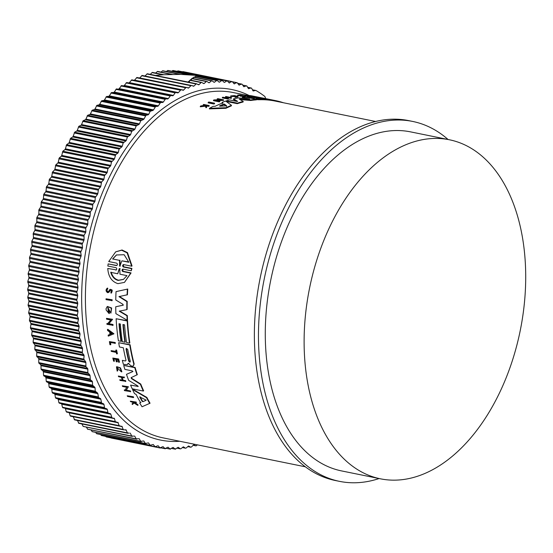 <?xml version="1.0" encoding="UTF-8"?>
<svg xmlns="http://www.w3.org/2000/svg" width="553" height="553" viewBox="0 0 553 553"><rect width="100%" height="100%" fill="white"/><g stroke="black" fill="none" stroke-linecap="round" stroke-linejoin="round"><path stroke-width="0.83" d="M116.268 270.002L115.784 270.099C116.994 269.525 117.098 268.73 116.095 267.7L107.849 266.028L108.139 263.905L116.393 265.585C117.616 265.011 117.734 264.21 116.752 263.18L108.727 261.548L115.701 251.829L121.667 250.233L127.107 252.88L131.676 266.214L123.651 264.583C122.427 265.164 122.31 265.965 123.298 266.988L131.552 268.668L131.255 270.79L123.008 269.111C121.791 269.684 121.688 270.479 122.69 271.502L130.708 273.134L124.473 282.389L117.92 283.641C111.727 281.671 108.34 276.611 107.766 268.468L116.144 269.871L107.766 268.468M115.701 251.829L122.054 249.991L127.487 252.638L132.043 265.979L131.676 266.214M123.36 264.597L123.665 266.76L131.918 268.44L131.255 270.79M122.711 269.124L123.056 271.274L131.075 272.906L124.473 282.389M133.321 397.586L127.556 396.411A176.725 109.764 -78.5 0 1 127.211 395.789L133.342 396.736A176.193 109.439 101.5 0 0 133.681 397.358L133.321 397.586A176.725 109.764 -78.5 0 1 132.983 396.964L133.342 396.736M106.045 298.8L112.155 299.761A176.193 109.439 101.5 0 0 112.141 300.604L106.031 299.643A176.725 109.764 -78.5 0 1 106.045 298.8L111.81 299.975A176.725 109.764 101.5 0 0 111.803 300.818M110.455 342.563A176.193 109.439 101.5 0 0 110.814 344.602L110.482 344.809A176.725 109.764 -78.5 0 1 110.075 342.487L115.349 343.282A176.193 109.439 101.5 0 1 115.218 342.507L114.886 342.715A176.725 109.764 101.5 0 0 115.017 343.489M110.482 344.809L109.936 344.699A176.725 109.764 -78.5 0 1 109.404 341.595L115.218 342.507M111.105 350.65L116.123 351.667A176.725 109.764 -78.5 0 1 115.805 350.125L116.6 350.008A176.193 109.439 101.5 0 0 117.395 353.726L116.6 353.844A176.725 109.764 -78.5 0 1 116.282 352.413L111.264 351.39A176.725 109.764 -78.5 0 1 111.105 350.65L116.068 351.376M117.105 367.379L117.844 370.628L117.181 371.132L116.925 367.469L120.969 371.492L121.881 371.734L120.499 367.904L116.801 366.68L120.16 368.111L121.542 371.948M130.308 401.167L136.162 402.052A176.193 109.439 101.5 0 0 136.439 402.508L133.95 402.308A176.725 109.764 101.5 0 0 134.255 402.791L137.358 404.796A176.725 109.764 101.5 0 0 137.725 405.363L133.957 402.943L132.409 404.506A176.725 109.764 -78.5 0 1 132.036 403.925L133.397 402.584L130.584 401.623A176.725 109.764 -78.5 0 1 130.308 401.167L135.789 402.28A176.725 109.764 101.5 0 0 136.073 402.736M134.538 402.425A176.193 109.439 101.5 0 0 134.621 402.563L137.732 404.561A176.193 109.439 101.5 0 0 138.105 405.128L137.725 405.363M134.324 402.715L132.409 404.506M109.37 291.77L110.282 290.284L108.858 292.295L107.607 292.689C105.678 291.231 105.568 289.758 107.275 288.279L107.434 289.108L107.78 288.894C106.722 289.82 106.784 290.733 107.987 291.638M107.628 288.058L106.895 288.438L107.628 288.058L107.78 288.894M109.84 289.682C112.349 289.24 112.86 290.318 111.388 292.931M113.877 358.904A176.193 109.439 101.5 0 0 114.457 361.102L113.642 361.213A176.725 109.764 -78.5 0 1 112.812 358.061L118.301 359.174A176.725 109.764 101.5 0 0 119.123 362.333L118.66 362.236A176.725 109.764 101.5 0 1 118.003 359.74L116.372 359.409A176.725 109.764 -78.5 0 0 117.029 361.904L116.351 361.766A176.725 109.764 101.5 0 1 115.695 359.27L113.469 358.821A176.725 109.764 101.5 0 0 114.125 361.316M112.812 358.061L118.639 358.966A176.193 109.439 101.5 0 0 119.462 362.118L119.123 362.333M116.78 359.491A176.193 109.439 101.5 0 0 117.36 361.69L117.029 361.904M124.155 376.925A176.193 109.439 101.5 0 0 124.411 377.609L124.066 377.823A176.725 109.764 -78.5 0 1 123.817 377.139L118.328 376.019L123.817 377.139M122.082 377.416A176.193 109.439 101.5 0 0 123.146 380.167L125.586 380.658A176.193 109.439 101.5 0 0 125.856 381.335L120.022 380.436A176.725 109.764 -78.5 0 1 119.752 379.759L122.469 380.312A176.725 109.764 -78.5 0 1 121.301 377.257L118.584 376.704A176.725 109.764 -78.5 0 1 118.328 376.019M119.752 379.759L122.351 380.001M107.462 329.505L107.8 329.291L113.953 333.791L108.291 336.12A176.725 109.764 -78.5 0 1 108.16 335.153L109.978 334.434A176.725 109.764 -78.5 0 1 109.674 332.014L107.572 330.48A176.725 109.764 -78.5 0 1 107.462 329.505L113.621 333.998M108.16 335.153L110.31 334.219M106.501 318.348L112.605 319.309L108.934 323.678L112.985 324.5A176.193 109.439 101.5 0 0 113.054 325.295L106.95 324.334A176.725 109.764 -78.5 0 1 106.888 323.54L107.635 323.692L110.731 320.007L106.556 319.157A176.725 109.764 -78.5 0 1 106.501 318.348L112.273 319.516L108.595 323.885L112.653 324.715A176.725 109.764 101.5 0 0 112.722 325.503M106.888 323.54L107.835 323.457M124.238 389.996L124.992 390.148L126.761 387.3L122.579 386.45A176.725 109.764 -78.5 0 1 122.289 385.794L128.407 386.747L126.305 390.121L130.363 390.95A176.193 109.439 101.5 0 0 130.674 391.586L124.549 390.639A176.725 109.764 -78.5 0 1 124.238 389.996L125.151 389.886M107.33 306.424L111.651 308L110.89 313.143L107.828 307.482L108.471 312.231A176.725 109.764 101.5 0 1 108.416 310.565L108.996 310.682A176.725 109.764 -78.5 0 0 109.093 313.586L106.121 309.998A176.725 109.764 101.5 0 1 106.086 308.602L107.33 306.424L111.305 308.215L110.89 313.143M108.001 307.392L108.222 311.553M108.416 310.565L109.335 310.468A176.193 109.439 101.5 0 0 109.432 313.371L109.093 313.586M132.533 389.519L132.886 389.298L146.87 397.455A176.193 109.439 101.5 0 0 150.057 403.22L142.052 406.759A176.725 109.764 -78.5 0 1 139.695 403.019L140.621 402.625A176.725 109.764 -78.5 0 1 136.135 394.489L134.462 393.529A176.725 109.764 -78.5 0 1 132.533 389.519L146.51 397.683A176.725 109.764 101.5 0 0 149.69 403.448M139.695 403.019L140.987 402.397M119.386 323.788A176.193 109.439 101.5 0 0 121.363 341.215L118.411 340.89A176.725 109.764 -78.5 0 1 116.116 318.735L127.204 320.989A176.725 109.764 101.5 0 0 129.499 343.143L126.568 342.549A176.725 109.764 -78.5 0 1 124.563 324.846L122.939 324.514A176.725 109.764 101.5 0 0 124.937 342.217L122.331 341.692A176.725 109.764 -78.5 0 1 120.333 323.982L119.026 323.719A176.725 109.764 101.5 0 0 121.031 341.422M116.116 318.735L127.543 320.775A176.193 109.439 101.5 0 0 129.831 342.936L129.499 343.143M123.291 324.583A176.193 109.439 101.5 0 0 125.268 342.01L124.937 342.217M128.828 363.356L128.158 363.397L127.238 364.717L123.388 364.316A176.725 109.764 101.5 0 1 122.337 360.342L125.441 360.971L126.008 360.259A176.725 109.764 -78.5 0 1 123.319 347.768L119.434 346.98A176.725 109.764 -78.5 0 1 118.695 342.694L129.775 344.948A176.725 109.764 101.5 0 0 133.833 364.192L133.377 365.996L132.319 366.134L131.054 365.879L128.496 363.57L127.819 363.604L128.496 363.57M118.695 342.694L130.114 344.74A176.193 109.439 101.5 0 0 134.165 363.978L133.377 365.996M123.056 305.304L122.96 304.337L115.764 299.961A176.725 109.764 -78.5 0 1 116.04 291.625L127.743 289.032A176.193 109.439 101.5 0 0 127.425 294.742L118.964 296.629L126.865 301.585A176.725 109.764 101.5 0 0 126.824 309.632L119.22 311.18L126.969 315.763A176.725 109.764 101.5 0 0 127.162 320.235L115.888 313.641A176.725 109.764 -78.5 0 1 115.736 306.763L123.139 305.228M119.31 296.408L127.204 301.364A176.193 109.439 101.5 0 0 127.162 309.417L126.824 309.632M119.559 310.973L127.301 315.556A176.193 109.439 101.5 0 0 127.501 320.021L127.162 320.235M115.736 306.763L123.298 305.132M137.815 385.939L137.946 386.616L137.815 385.939L128.669 380.36A176.725 109.764 -78.5 0 1 126.478 374.333L132.969 371.45M126.478 374.333L132.63 371.664L132.222 370.876L124.867 369.376A176.725 109.764 -78.5 0 1 123.699 365.422L135.119 367.462A176.193 109.439 101.5 0 0 137.331 374.671L131.116 377.658L131.455 378.591L140.4 384.273A176.725 109.764 101.5 0 0 143.289 391.054L132.208 388.8A176.725 109.764 -78.5 0 1 130.591 385.123L138.188 386.464M131.455 377.443L131.794 378.376L140.745 384.052A176.193 109.439 101.5 0 0 143.642 390.833L143.289 391.054M130.591 385.123L138.174 386.374M214.612 103.204L214.502 103.77A176.193 109.439 101.5 0 0 213.921 104.026L208.149 102.851L208.26 102.284A176.725 109.764 -78.5 0 1 208.847 102.028L214.612 103.204A176.725 109.764 -78.5 0 0 214.032 103.459L213.921 104.026M250.053 96.077L249.597 95.531A176.725 109.764 -78.5 0 1 251.726 95.828L257.207 96.948L257.11 97.466A176.193 109.439 101.5 0 0 256.578 97.39L251.968 96.45M251.995 96.326L251.892 96.851A176.193 109.439 101.5 0 0 249.237 96.692L248.774 96.595L248.878 96.077A176.725 109.764 -78.5 0 1 249.908 96.125L244.882 95.102A176.725 109.764 -78.5 0 1 245.414 95.137L250.433 96.153A176.725 109.764 -78.5 0 1 251.532 96.236L251.995 96.326A176.725 109.764 101.5 0 0 249.341 96.167L248.878 96.077M248.802 96.443L244.779 95.628L244.882 95.102M236.615 96.602L231.424 96.422M231.465 95.973L231.361 96.512L230.615 96.464L230.719 95.932L237.23 96.374L234.99 96.678L235.053 97.349L234.99 96.678M230.615 96.464L230.719 95.932L234.424 95.6L237.97 96.436L237.866 96.969L235.053 97.349M204.41 105.512L203.145 105.25L203.262 104.676A176.725 109.764 -78.5 0 1 203.704 104.448L209.193 105.561A176.725 109.764 101.5 0 0 208.744 105.789L206.628 105.36A176.725 109.764 101.5 0 0 206.151 105.602L206.711 106.86A176.725 109.764 101.5 0 0 206.138 107.171L205.46 105.637L200.393 106.197A176.725 109.764 -78.5 0 1 200.974 105.879L205.357 105.416L205.204 105.07L205.128 105.436M209.193 105.561L209.075 106.141A176.193 109.439 101.5 0 0 208.633 106.37L206.511 105.941A176.193 109.439 101.5 0 0 206.338 106.024M206.711 106.86L206.594 107.441A176.193 109.439 101.5 0 0 206.02 107.759L205.35 106.217L200.276 106.784L200.393 106.197M240.368 95.724L239.919 95.634A176.193 109.439 101.5 0 0 238.06 95.697L237.576 95.593L237.679 95.068A176.725 109.764 -78.5 0 1 240.03 94.998L245.518 96.111A176.725 109.764 101.5 0 0 243.161 96.181L242.698 96.091A176.725 109.764 101.5 0 1 244.564 96.028L242.926 95.697A176.725 109.764 -78.5 0 0 241.067 95.759L240.389 95.621A176.725 109.764 101.5 0 1 242.255 95.558L240.023 95.102L239.919 95.634M245.518 96.111L245.414 96.637A176.193 109.439 101.5 0 0 243.057 96.713L242.594 96.616L242.698 96.091M242.67 96.222A176.193 109.439 101.5 0 0 240.963 96.284L240.285 96.146L240.389 95.621M228.458 97.798L228.562 97.259L231.002 97.757A176.725 109.764 -78.5 0 1 231.562 97.639L231.458 98.178A176.193 109.439 101.5 0 0 230.898 98.296L228.458 97.798A176.193 109.439 101.5 0 0 227.2 98.075M228.562 97.259A176.725 109.764 101.5 0 0 226.032 97.833L228.472 98.33L228.368 98.876A176.193 109.439 101.5 0 0 227.801 99.015L222.32 97.902L222.424 97.356A176.725 109.764 -78.5 0 1 222.99 97.217L225.707 97.77A176.725 109.764 -78.5 0 1 228.237 97.19L225.52 96.637A176.725 109.764 -78.5 0 1 226.08 96.519L231.562 97.639M226.91 97.48L225.41 97.176L225.52 96.637M219.202 99.803L217.17 99.388L217.274 98.835A176.725 109.764 -78.5 0 1 217.847 98.655L223.619 99.83L215.85 100.259L219.907 101.088A176.725 109.764 101.5 0 0 219.334 101.296L213.569 100.121A176.725 109.764 -78.5 0 1 214.142 99.913L221.456 99.685L217.274 98.835M223.619 99.83L223.509 100.376L217.896 100.674M219.907 101.088L219.797 101.641A176.193 109.439 101.5 0 0 219.223 101.856L213.458 100.681L213.569 100.121M222.7 103.446L222.009 102.934L222.119 102.374L222.811 102.886A176.725 109.764 -78.5 0 0 215.165 106.28L213.195 106.328A176.725 109.764 -78.5 0 0 209.483 108.298L209.366 108.886L225.935 108.291L226.053 107.711L209.483 108.298M222.119 102.374A176.725 109.764 -78.5 0 1 225.693 101.088L231.472 105.312L231.361 105.872A176.193 109.439 101.5 0 0 225.935 108.291M258.686 97.84L258.769 97.418A176.725 109.764 -78.5 0 1 261.714 97.84L272.795 100.093L272.691 100.618A176.193 109.439 101.5 0 0 258.984 99.734L256.841 99.637M253.15 98.634L252.286 98.489L252.389 97.964L255.133 98.849L259.087 99.201A176.725 109.764 101.5 0 1 272.795 100.093M245.65 98.586L242.221 97.895L242.325 97.363A176.725 109.764 -78.5 0 1 245.373 97.086L256.461 99.34A176.725 109.764 101.5 0 0 250.862 99.948L240.092 99.028L239.988 99.554M256.461 99.34L256.357 99.865A176.193 109.439 101.5 0 0 250.751 100.48L239.981 99.568M239.29 99.125L243.216 101.455L243.113 102.001A176.193 109.439 101.5 0 0 237.299 103.681L226.218 101.427L226.322 100.874A176.725 109.764 -78.5 0 1 229.509 99.906L236.864 101.399L233.407 99.416L233.511 98.869A176.725 109.764 -78.5 0 1 238.419 97.902L249.265 98.959L242.325 97.363M375.584 121.494L275.111 101.061A176.193 109.439 101.5 0 0 273.915 100.833L272.698 100.584M248.746 97.77L252.389 97.964M107.641 291.86L108.512 291.445L107.641 291.86C106.439 290.947 106.37 290.035 107.434 289.108L107.199 289.212M379.102 478.545A183.644 114.063 -78.5 0 1 340.724 481.594A183.644 114.063 -78.5 0 1 339.473 481.352A183.644 114.063 -78.5 0 1 264.099 279.666A183.644 114.063 -78.5 0 1 411.432 121.197A183.644 114.063 -78.5 0 1 412.676 121.439A183.644 114.063 -78.5 0 1 448.061 139.494M412.676 121.439L408.591 120.602A183.644 114.063 101.5 0 0 407.34 120.36A183.644 114.063 101.5 0 0 260.007 278.83A183.644 114.063 101.5 0 0 335.388 480.522L339.473 481.352M257.774 98.565L256.15 98.234A176.725 109.764 -78.5 0 1 264.721 98.676L266.346 99.001A176.725 109.764 101.5 0 0 257.774 98.565M219.762 106.176L219.534 105.941A176.725 109.764 -78.5 0 1 223.654 104.116L224.428 104.109L226.661 105.851L219.762 106.176M130.301 361.365L129.713 362.111L128.669 361.033A176.725 109.764 -78.5 0 1 126.07 349.081L126.298 348.369L127.702 349.413A176.725 109.764 101.5 0 0 130.301 361.365M130.121 362.056L129.713 362.111M142.798 401.699L142.121 401.305A176.725 109.764 -78.5 0 1 139.709 396.923L145.522 399.812L145.847 400.393L142.798 401.699L146.206 400.165M140.096 396.75A176.193 109.439 101.5 0 0 142.487 401.077L143.165 401.471M120.243 265.917L119.849 266.29L119.579 265.786L119.566 260.373L112.605 258.956L116.434 254.974L124.148 254.726L128.828 262.253L121.867 260.836L119.849 266.29M126.962 275.636L123.457 279.417L118.19 280.433C114.582 279.486 112.1 276.79 110.745 272.339L117.734 273.763L119.165 268.779L119.821 268.91L119.973 274.219L126.962 275.636M111.105 272.111C112.446 276.555 114.927 279.251 118.549 280.212L123.561 279.348M253.101 90.899L255.666 90.464A1.065 0.664 -78.5 0 1 255.845 90.464A1.065 0.664 -78.5 0 1 255.852 90.464A1.065 0.664 -78.5 0 1 255.977 90.512A186.7 115.964 101.5 0 1 264.776 96.422A1.065 0.664 -78.5 0 1 264.991 96.734L265.71 98.607M381.605 479.043A172.999 107.455 -78.5 0 1 380.429 478.815A172.999 107.455 -78.5 0 1 309.424 288.818A172.999 107.455 -78.5 0 1 448.213 139.543A172.999 107.455 -78.5 0 1 449.389 139.764A172.999 107.455 -78.5 0 1 520.401 329.761A172.999 107.455 -78.5 0 1 381.605 479.043M380.429 478.815L341.595 470.921A172.999 107.455 -78.5 0 1 270.59 280.924A172.999 107.455 -78.5 0 1 409.379 131.642A172.999 107.455 -78.5 0 1 410.554 131.87L449.389 139.764M248.47 88.591L251.09 88.024A1.065 0.664 -78.5 0 1 251.297 88.017A1.065 0.664 -78.5 0 1 251.304 88.017A1.065 0.664 -78.5 0 1 251.65 88.3L252.921 90.685A1.065 0.664 -78.5 0 0 253.267 90.969A1.065 0.664 -78.5 0 0 253.454 90.969M243.735 86.627L246.41 85.922A1.065 0.664 -78.5 0 1 246.645 85.902A1.065 0.664 -78.5 0 1 246.652 85.902A1.065 0.664 -78.5 0 1 246.977 86.157L248.332 88.432A1.065 0.664 -78.5 0 0 248.656 88.687A1.065 0.664 -78.5 0 0 248.871 88.674M238.91 84.996L241.633 84.16A1.065 0.664 -78.5 0 1 241.896 84.125A1.065 0.664 -78.5 0 1 241.903 84.132A1.065 0.664 -78.5 0 1 242.214 84.353L243.638 86.51A1.065 0.664 -78.5 0 0 243.949 86.738A1.065 0.664 -78.5 0 0 244.191 86.717M234.569 83.828A1.065 0.664 -78.5 0 1 234.265 83.869A1.065 0.664 -78.5 0 1 233.995 83.697L236.767 82.743A1.065 0.664 -78.5 0 1 237.057 82.694A1.065 0.664 -78.5 0 1 237.064 82.694A1.065 0.664 -78.5 0 1 237.355 82.895L238.855 84.934A1.065 0.664 -78.5 0 0 239.145 85.134A1.065 0.664 -78.5 0 0 239.421 85.1M229.025 82.77L231.825 81.671A1.065 0.664 -78.5 0 1 232.149 81.609A1.065 0.664 -78.5 0 1 232.156 81.609L183.098 71.634A1.065 0.664 101.5 0 0 183.098 71.634A1.065 0.664 101.5 0 0 183.091 71.634A1.065 0.664 101.5 0 0 182.766 71.696L182.58 71.8M232.156 81.609A1.065 0.664 -78.5 0 1 232.426 81.782L233.995 83.697M223.965 82.169L224.649 82.307L226.813 80.945A1.065 0.664 -78.5 0 1 227.165 80.869A1.065 0.664 -78.5 0 1 227.172 80.869L178.121 70.895A1.065 0.664 101.5 0 0 178.121 70.895A1.065 0.664 101.5 0 0 178.114 70.888A1.065 0.664 101.5 0 0 177.762 70.971L177.181 71.33M227.172 80.869A1.065 0.664 -78.5 0 1 227.421 81.015L229.06 82.805A1.065 0.664 -78.5 0 0 229.308 82.957A1.065 0.664 -78.5 0 0 229.64 82.895M218.836 81.913L219.603 82.072L221.746 80.572A1.065 0.664 -78.5 0 1 222.126 80.475A1.065 0.664 -78.5 0 1 222.133 80.475L173.082 70.501A1.065 0.664 101.5 0 0 173.082 70.501A1.065 0.664 101.5 0 0 173.075 70.501A1.065 0.664 101.5 0 0 172.688 70.597L171.789 71.226M222.133 80.475A1.065 0.664 -78.5 0 1 222.361 80.6L224.062 82.266A1.065 0.664 -78.5 0 0 224.29 82.39A1.065 0.664 -78.5 0 0 224.649 82.307M189.174 74.766L167.994 70.459A1.065 0.664 101.5 0 0 167.994 70.459A1.065 0.664 101.5 0 0 167.988 70.452A1.065 0.664 101.5 0 0 167.573 70.577L166.398 71.482M213.638 82.003L214.516 82.183L216.631 80.551A1.065 0.664 -78.5 0 1 217.039 80.434A1.065 0.664 -78.5 0 1 217.046 80.434A1.065 0.664 -78.5 0 1 217.253 80.538L219.009 82.065A1.065 0.664 -78.5 0 0 219.216 82.169A1.065 0.664 -78.5 0 0 219.603 82.072M180.741 74.399L162.865 70.763A1.065 0.664 101.5 0 0 162.865 70.763A1.065 0.664 101.5 0 0 162.858 70.756A1.065 0.664 101.5 0 0 162.423 70.902L161.013 72.09M208.37 82.432L209.387 82.639L211.474 80.876A1.065 0.664 -78.5 0 1 211.917 80.738A1.065 0.664 -78.5 0 1 211.923 80.738A1.065 0.664 -78.5 0 1 212.096 80.821L213.921 82.217A1.065 0.664 -78.5 0 0 214.094 82.3A1.065 0.664 -78.5 0 0 214.516 82.183M172.301 74.385L157.709 71.413A1.065 0.664 101.5 0 0 157.709 71.413A1.065 0.664 101.5 0 0 157.702 71.413A1.065 0.664 101.5 0 0 157.239 71.579L155.642 73.051M203.006 83.192L204.244 83.441L206.29 81.561A1.065 0.664 -78.5 0 1 206.76 81.388A1.065 0.664 -78.5 0 1 206.767 81.395A1.065 0.664 -78.5 0 1 206.919 81.457L208.792 82.715A1.065 0.664 -78.5 0 0 208.944 82.784A1.065 0.664 -78.5 0 0 209.387 82.639M163.875 74.724L152.531 72.415A1.065 0.664 101.5 0 0 152.531 72.415A1.065 0.664 101.5 0 0 152.524 72.415A1.065 0.664 101.5 0 0 152.034 72.609L150.278 74.358M197.518 84.277L199.073 84.595L201.085 82.584A1.065 0.664 -78.5 0 1 201.582 82.39A1.065 0.664 -78.5 0 1 201.589 82.39A1.065 0.664 -78.5 0 1 201.714 82.445L203.642 83.558A1.065 0.664 -78.5 0 0 203.767 83.607A1.065 0.664 -78.5 0 0 204.244 83.441M155.469 75.415L147.34 73.763L144.851 76.107M191.787 85.653L193.909 86.088L196.398 83.738L198.472 84.747A1.065 0.664 -78.5 0 0 198.575 84.789A1.065 0.664 -78.5 0 0 199.073 84.595M191.29 85.452L142.162 75.45L139.688 77.945L188.739 87.92L191.207 85.425L193.909 86.088L193.301 86.282M186.043 87.457L136.978 77.475L134.531 80.116L183.589 90.091L186.029 87.457L188.739 87.92L188.138 88.155M180.879 89.821L131.821 79.839L129.409 82.618L178.46 92.593L180.879 89.821L183.589 90.091L182.988 90.367M191.324 447.038L193.723 444.826M186.119 448.061L188.504 446.008M180.935 448.739L183.299 446.838M175.778 449.071L175.156 449.084L178.114 447.329M170.663 449.05L170.048 449.022L172.971 447.467M165.596 448.677L164.988 448.607L167.863 447.259M160.584 447.951L159.983 447.84L162.817 446.706M155.642 446.879L155.054 446.727L157.826 445.801M150.782 445.462L150.195 445.269L152.905 444.557M115.715 422.098L115.252 421.586L118.314 422.81L69.256 412.828L70.107 415.683L70.59 416.16L119.524 426.114M145.999 443.7L145.432 443.465L148.052 442.96M119.642 426.135L119.165 425.665L122.282 426.66L119.704 426.135M141.319 441.598L140.759 441.322L143.262 441.024M123.72 429.868L123.222 429.432L123.72 429.868L125.994 429.819L126.395 430.213L124.598 429.847M136.743 439.158L136.197 438.84L138.547 438.75M127.93 433.289L127.418 432.888L129.264 433.165M132.278 436.386L131.745 436.027L133.888 436.123M237.624 101.358L233.511 98.869M236.864 101.399L237.672 101.31M237.299 103.681L237.41 103.135L226.322 100.874M243.216 101.455A176.725 109.764 101.5 0 0 237.41 103.135M239.331 99.181L240.092 99.028M250.751 100.48L250.862 99.948M249.659 98.973L249.265 98.959M258.769 97.418L262.654 98.206A176.725 109.764 -78.5 0 0 253.723 97.701L249.189 96.92A176.725 109.764 101.5 0 0 246.216 97.031L248.788 97.556M266.85 98.849A176.725 109.764 -78.5 0 1 268.053 99.084L270.659 99.616A176.725 109.764 101.5 0 0 269.456 99.381L266.843 98.883M271.468 99.782A176.725 109.764 101.5 0 0 270.659 99.616M271.088 99.713A176.725 109.764 -78.5 0 1 272.283 99.948L275.214 100.542A176.725 109.764 101.5 0 0 274.012 100.307L271.081 99.747M273.915 100.833L274.012 100.307M283.454 102.761A176.725 109.764 101.5 0 0 275.214 100.542M262.931 98.054A176.725 109.764 -78.5 0 1 264.127 98.289L266.746 98.821A176.725 109.764 101.5 0 0 265.551 98.586L262.924 98.088M267.396 98.952A176.725 109.764 101.5 0 0 266.746 98.821M231.472 105.312A176.725 109.764 101.5 0 0 226.053 107.711M219.223 101.856L219.334 101.296M255.085 96.512L261.645 97.826M230.898 98.296L231.002 97.757M227.801 99.015L227.912 98.475L222.424 97.356M228.472 98.33A176.725 109.764 101.5 0 0 227.912 98.475M240.963 96.284L241.067 95.759M242.85 96.084L242.926 95.697M243.057 96.713L243.161 96.181M238.06 95.697L238.163 95.164L237.679 95.068M240.023 95.102A176.725 109.764 101.5 0 0 238.163 95.164M205.35 106.217L205.46 105.637M206.02 107.759L206.138 107.171M206.511 105.941L206.628 105.36M208.633 106.37L208.744 105.789M205.204 105.07L203.262 104.676M237.97 96.436L235.156 96.816M249.237 96.692L249.341 96.167M249.597 95.531L249.507 95.966M250.136 95.641A176.725 109.764 -78.5 0 1 251.739 95.863L251.656 96.263M256.578 97.39L256.682 96.865L251.739 95.863M257.207 96.948A176.725 109.764 101.5 0 0 256.682 96.865M214.032 103.459L208.26 102.284M140.745 384.052L140.4 384.273M135.119 367.462L134.78 367.676A176.725 109.764 101.5 0 0 136.992 374.886M123.699 365.422L134.78 367.676M116.04 291.625L127.743 289.032M127.39 289.254A176.725 109.764 101.5 0 0 127.079 294.956M128.158 363.397L127.238 364.717M126.008 360.259L125.441 360.971L122.337 360.342M146.87 397.455L146.51 397.683M130.363 390.95L130.01 391.171A176.725 109.764 101.5 0 0 130.321 391.814M126.305 390.121L130.01 391.171M128.407 386.747L125.953 390.349M122.289 385.794L128.054 386.969M123.146 380.167L122.801 380.381A176.725 109.764 101.5 0 1 121.625 377.326L124.066 377.823M125.586 380.658L125.241 380.879A176.725 109.764 101.5 0 0 125.51 381.549M122.801 380.381L125.241 380.879M109.024 291.991L108.512 292.516M110.973 292.233L110.835 292.295C111.623 290.809 111.326 290.207 109.929 290.498L110.185 290.242M108.512 291.445L109.494 289.903C111.996 289.454 112.515 290.539 111.042 293.152L111.098 292.136M109.494 289.903L110.268 289.247M111.678 292.8L111.042 293.152M137.732 404.561L137.358 404.796M134.621 402.563L134.255 402.791M136.162 402.052L135.789 402.28M117.844 370.628L117.499 370.842M117.181 371.132L116.462 366.888M116.6 350.008L116.268 350.222A176.725 109.764 101.5 0 0 117.063 353.934M115.805 350.125L116.268 350.222M109.404 341.595L114.886 342.715M112.155 299.761L111.81 299.975M127.211 395.789L132.983 396.964M131.075 272.906L130.708 273.134M122.524 269.207L123.008 269.111M131.918 268.44L131.552 268.668M123.167 264.68L123.651 264.583M116.877 265.488L108.139 263.905M178.46 92.593L177.866 92.904L126.692 82.535L124.314 85.445L173.366 95.42L175.128 92.863L175.75 92.517L177.866 92.904M173.366 95.42L172.778 95.773L121.577 85.556L119.261 88.598L168.319 98.572L170.635 95.531L172.778 95.773M168.319 98.572L167.732 98.966L116.51 88.895L114.264 92.068L163.322 102.042L165.568 98.869L167.732 98.966M163.322 102.042L162.741 102.471L113.69 92.489L111.499 92.551L109.328 95.849L158.386 105.823L160.557 102.526L162.741 102.471M158.386 105.823L157.812 106.287L108.761 96.305L106.563 96.512L104.469 99.927L153.527 109.909L155.614 106.487L157.812 106.287M153.527 109.909L152.96 110.4L103.909 100.425L101.697 100.777L99.685 104.303L148.743 114.284L150.167 111.291L152.96 110.4M148.743 114.284L148.19 114.81L99.139 104.835L96.92 105.34L94.998 108.969L144.05 118.943L145.971 115.314L148.19 114.81M144.05 118.943L143.51 119.51L94.459 109.529L92.233 110.178L90.409 113.911L139.46 123.886L140.732 120.761L143.51 119.51M139.46 123.886L138.934 124.48L89.876 114.506L87.657 115.301L85.922 119.116L134.98 129.098L136.169 125.911L138.934 124.48M134.98 129.098L134.462 129.72L85.404 119.745L83.192 120.685L81.554 124.584L130.612 134.559L131.718 131.324L134.462 129.72M130.612 134.559L130.107 135.215L81.056 125.241L78.851 126.319L77.309 130.301L126.367 140.275L127.39 136.999L130.107 135.215M126.367 140.275L125.884 140.96L76.826 130.985L74.641 132.208L73.203 136.252L122.261 146.227L123.195 142.909L125.884 140.96M122.261 146.227L121.791 146.939L72.733 136.964L70.57 138.326L69.236 142.432L118.294 152.407L119.137 149.054L121.791 146.939M118.294 152.407L117.837 153.14L68.779 143.165L66.637 144.665L65.413 148.826L114.471 158.801L115.695 154.64L117.837 153.14M114.471 158.801L114.036 159.561L64.978 149.58L62.862 151.211L61.749 155.414L110.807 165.395L111.471 161.994L114.036 159.561M110.807 165.395L110.386 166.177L61.335 156.195L59.247 157.958L58.252 162.202L107.303 172.177L107.876 168.762L110.386 166.177M107.303 172.177L106.909 172.978L57.851 163.004L55.798 164.891L54.913 169.156L103.971 179.137L104.448 175.716L106.909 172.978M103.971 179.137L103.591 179.96L54.54 169.978L52.528 171.99L51.761 176.283L100.812 186.257L101.579 181.965L103.591 179.96M100.812 186.257L100.459 187.101L51.401 177.119L49.431 179.248L48.782 183.555L97.84 193.529L98.489 189.23L100.459 187.101M97.84 193.529L97.501 194.386L48.45 184.412L46.528 186.651L45.996 190.958L95.047 200.939L95.24 197.532L97.501 194.386M95.047 200.939L94.736 201.81L45.685 191.836L43.811 194.186L43.397 198.492L92.455 208.467L92.863 204.161L94.736 201.81M92.455 208.467L92.164 209.352L43.106 199.377L41.288 201.838L40.998 206.124L90.056 216.105L90.346 211.813L92.164 209.352M90.056 216.105L89.786 217.004L40.735 207.022L38.973 209.587L38.807 213.859L87.858 223.834L87.761 220.502L89.786 217.004M87.858 223.834L87.616 224.739L38.558 214.764L36.864 217.419L36.816 221.663L85.867 231.638L85.674 228.348L87.616 224.739M85.867 231.638L85.653 232.557L36.595 222.576L34.957 225.327L35.033 229.536L84.091 239.511L84.015 235.308L85.653 232.557M84.091 239.511L83.897 240.431L34.839 230.456L33.27 233.29L33.47 237.451L82.521 247.433L82.134 244.232L83.897 240.431M82.521 247.433L82.356 248.359L33.298 238.378L31.798 241.295L32.115 245.408L81.173 255.382L80.69 252.244L82.356 248.359M81.173 255.382L81.028 256.309L31.977 246.334L30.546 249.327L30.989 253.371L80.04 263.352L79.466 260.276L81.028 256.309M80.04 263.352L79.922 264.279L30.871 254.304L29.516 257.366L30.076 261.348L79.134 271.323L78.464 268.316L79.922 264.279M79.134 271.323L79.038 272.256L29.986 262.274L28.715 265.399L29.392 269.304L78.443 279.286L77.683 276.348L79.038 272.256M78.443 279.286L78.381 280.212L29.323 270.23L28.134 273.417L28.929 277.24L77.98 287.214L77.185 283.392L78.381 280.212M77.98 287.214L77.938 288.141L28.887 278.159L27.774 281.394L28.687 285.127L77.745 295.108L76.805 292.337L77.938 288.141M77.745 295.108L77.731 296.021L28.673 286.046L27.65 289.323L28.673 292.959L77.731 302.94L76.708 300.258L77.731 296.021M77.731 302.94L77.745 303.846L28.687 293.871L27.754 297.189L28.887 300.721L77.945 310.696L76.832 308.111L77.745 303.846M77.945 310.696L77.98 311.595L28.929 301.62L28.079 304.973L29.323 308.394L78.381 318.369L77.192 315.887L77.98 311.595M78.381 318.369L78.45 319.261L29.392 309.279L28.632 312.659L29.986 315.963L79.044 325.938L77.69 322.641L78.45 319.261M79.044 325.938L79.134 326.816L30.083 316.841L29.413 320.235L30.871 323.415L79.929 333.397L78.471 330.217L79.134 326.816M79.929 333.397L80.047 334.254L30.989 324.279L30.415 327.694L31.984 330.742L81.035 340.717L79.473 337.669L80.047 334.254M81.035 340.717L81.18 341.56L32.122 331.586L31.645 335.007L33.304 337.918L82.362 347.892L80.697 344.982L81.18 341.56M82.362 347.892L82.528 348.722L33.477 338.747L33.09 342.169L34.853 344.941L83.904 354.915L82.335 353.001L82.528 348.722M83.904 354.915L84.097 355.724L35.046 345.749L34.756 349.164L36.609 351.791L85.66 361.766L83.807 359.139L84.097 355.724M85.66 361.766L85.881 362.554L36.823 352.579L36.629 355.98L38.572 358.455L87.63 368.429L85.929 366.77L85.881 362.554M87.63 368.429L87.872 369.197L38.814 359.215L38.717 362.602L40.749 364.918L89.8 374.899L87.775 372.584L87.872 369.197M89.8 374.899L90.07 375.639L41.012 365.664L41.012 369.024L43.12 371.181L92.178 381.155L90.36 379.759L90.07 375.639M92.178 381.155L92.469 381.874L43.41 371.893L43.507 375.224L45.699 377.215L94.75 387.19L92.565 385.199L92.469 381.874M94.75 387.19L95.068 387.881L46.01 377.906L46.203 381.197L48.464 383.015L97.522 392.996L95.261 391.171L95.068 387.881M97.522 392.996L97.853 393.653L48.802 383.678L49.093 386.927L51.422 388.579L100.473 398.554L98.503 397.579L97.853 393.653M100.473 398.554L100.833 399.19L51.775 389.208L52.162 392.409L52.542 393.052L54.553 393.881L103.611 403.856L101.6 403.026L100.833 399.19M103.611 403.856L103.992 404.464L54.934 394.483L55.418 397.621L55.818 398.236L57.871 398.92L106.923 408.902L104.876 408.211L104.469 407.602L103.992 404.464M106.923 408.902L107.323 409.469L58.265 399.494L58.839 402.57L59.268 403.151L61.355 403.69L110.406 413.665L108.326 413.126L107.897 412.545L107.323 409.469M110.406 413.665L110.828 414.204L61.77 404.222L62.441 407.236L62.883 407.782L111.927 417.757M114.056 418.151L114.492 418.649L111.934 417.757L110.828 414.204M66.657 412.116L66.194 411.612L115.252 421.586L114.492 418.649L65.434 408.674L66.194 411.612L66.657 412.116L115.646 422.084M117.886 422.34L119.165 425.665L70.107 415.683L70.59 416.16M121.867 426.239L123.222 429.432L74.164 419.457L123.54 429.833M125.994 429.819L127.418 432.888L78.36 422.914L127.702 433.241M130.252 433.089L131.745 436.027L83.22 426.404L81.581 423.467M134.635 436.034L136.197 438.84L87.685 429.176L86.275 427.054M139.135 438.647L140.759 441.322L92.261 431.617L90.92 429.875M143.745 440.935L145.432 443.465L96.948 433.718M148.453 442.884L150.195 445.269L101.724 435.481M153.257 444.488L155.054 446.727L106.591 436.905M158.137 445.753L159.983 447.84L155.497 446.928M163.094 446.665L164.988 448.607L160.902 447.778M168.112 447.232L170.048 449.022L166.266 448.255M173.186 447.453L175.156 449.084L171.63 448.372M178.301 447.322L180.313 448.801L177.001 448.13M183.451 446.838L185.49 448.165L182.372 447.529M188.642 446.015L190.695 447.177L187.737 446.575M193.826 444.833L195.907 445.849L193.087 445.276M196.536 445.663L197.303 444.833M226.633 105.976L226.108 106.093M145.522 399.812L145.874 400.372M111.927 333.653L110.289 334.309A176.725 109.764 -78.5 0 1 110.033 332.277L111.927 333.653M120.188 268.682L119.531 268.544L119.165 268.779L119.821 268.91M226.55 106.418L224.318 104.669L223.543 104.683A176.193 109.439 101.5 0 0 220.156 106.169M126.07 349.081L126.402 348.874A176.193 109.439 101.5 0 0 129.008 360.826L130.052 361.897M110.427 332.56A176.193 109.439 101.5 0 0 110.621 334.102L110.289 334.309M110.621 334.102L112.266 333.445M112.605 258.956L119.566 260.373M119.946 260.138L120.215 266.055M121.867 260.836L128.752 261.928M116.621 254.857L112.985 258.721M117.734 273.763L119.531 268.544M110.932 437.865L111.526 437.976M105.727 436.386L105.996 436.746M100.646 434.547L101.144 435.287M95.71 432.377L96.374 433.483M77.337 420.232L78.879 423.308M73.224 416.685L74.662 419.893M69.256 412.828L68.835 412.365M65.434 408.674L64.998 408.169M61.77 404.222L61.355 403.69M58.265 399.494L57.871 398.92M54.934 394.483L54.553 393.881M51.775 389.208L51.422 388.579M48.802 383.678L48.464 383.015M46.01 377.906L45.699 377.215M43.41 371.893L43.12 371.181M41.012 365.664L40.749 364.918M38.814 359.215L38.572 358.455M36.823 352.579L36.609 351.791M35.046 345.749L34.853 344.941M33.477 338.747L33.304 337.918M32.122 331.586L31.984 330.742M30.989 324.279L30.871 323.415M30.083 316.841L29.986 315.963M29.392 309.279L29.323 308.394M28.929 301.62L28.887 300.721M28.687 293.871L28.673 292.959M28.673 286.046L28.687 285.127M28.887 278.159L28.929 277.24M29.323 270.23L29.392 269.304M29.986 262.274L30.076 261.348M30.871 254.304L30.989 253.371M31.977 246.334L32.115 245.408M33.298 238.378L33.47 237.451M34.839 230.456L35.033 229.536M36.595 222.576L36.816 221.663M38.558 214.764L38.807 213.859M40.735 207.022L40.998 206.124M43.106 199.377L43.397 198.492M45.685 191.836L45.996 190.958M48.45 184.412L48.782 183.555M51.401 177.119L51.761 176.283M54.54 169.978L54.913 169.156M57.851 163.004L58.252 162.202M61.335 156.195L61.749 155.414M64.978 149.58L65.413 148.826M68.779 143.165L69.236 142.432M72.733 136.964L73.203 136.252M76.826 130.985L77.309 130.301M81.056 125.241L81.554 124.584M85.404 119.745L85.922 119.116M89.876 114.506L90.409 113.911M94.459 109.529L94.998 108.969M99.139 104.835L99.685 104.303M103.909 100.425L104.469 99.927M108.761 96.305L109.328 95.849M113.69 92.489L114.264 92.068M118.674 88.985L119.261 88.598M123.72 85.798L124.314 85.445M128.808 82.929L129.409 82.618M133.937 80.385L134.531 80.116M139.086 78.18L139.688 77.945M197.02 76.362L197.552 75.478L180.637 74.392L163.723 74.731L155.331 75.429L196.405 83.738M195.098 77.316L195.783 76.107L217.046 80.434M193.121 78.616L193.944 77.081L211.923 80.738M191.11 80.261L192.043 78.402M189.057 82.245L190.094 80.054L201.589 82.39M188.041 82.079L191.995 78.415L197.552 75.478M249.527 95.863L233.366 92.572A176.193 109.439 101.5 0 0 232.17 92.337A176.193 109.439 101.5 0 0 90.623 245.338A176.193 109.439 101.5 0 0 163.135 437.879L305.353 466.808M249.555 95.717A178.854 111.091 101.5 0 0 86.952 244.626A178.854 111.091 101.5 0 0 179.801 441.273M258.984 99.734L259.087 99.201M123.056 271.274L122.69 271.502M123.665 266.76L123.298 266.988M224.318 104.669L224.428 104.109M223.543 104.683L223.654 104.116M142.121 401.305L142.487 401.077M119.579 265.786L119.946 265.551M252.458 89.814L255.666 90.464M247.675 87.333L251.09 88.024M242.76 85.183L246.41 85.922M237.7 83.365L241.633 84.16M232.502 81.879L236.767 82.743M182.766 71.696L231.825 81.671M177.762 70.971L226.813 80.945M172.688 70.597L195.845 75.305M197.421 75.63L221.746 80.572M167.573 70.577L187.75 74.676M195.624 76.279L216.631 80.551M162.423 70.902L179.483 74.372M193.771 77.282L211.474 80.876M157.239 71.579L171.14 74.406M191.856 78.623L206.29 81.561M152.034 72.609L162.776 74.793M189.9 80.309L201.085 82.584M146.822 73.984L195.873 83.959M141.609 75.699L190.661 85.68M136.404 77.759L185.462 87.733M131.227 80.157L180.278 90.132M126.692 82.535L175.75 92.517M126.07 82.888L175.128 92.863M121.577 85.556L170.635 95.531M120.962 85.943L170.02 95.918M116.51 88.895L165.568 98.869M115.902 89.316L164.96 99.298M111.499 92.551L160.557 102.526M110.897 93.008L159.955 102.989M106.563 96.512L155.614 106.487M105.969 97.01L155.027 106.992M101.697 100.777L150.755 110.752M101.116 101.31L150.167 111.291M96.92 105.34L145.971 115.314M96.346 105.906L145.404 115.881M92.233 110.178L141.292 120.16M91.68 110.787L140.732 120.761M87.657 115.301L136.715 125.275M87.111 115.936L136.169 125.911M83.192 120.685L132.25 130.66M82.667 121.349L131.718 131.324M78.851 126.319L127.909 136.301M78.339 127.017L127.39 136.999M74.641 132.208L123.699 142.183M74.143 132.934L123.195 142.909M70.57 138.326L119.621 148.301M70.086 139.079L119.137 149.054M66.637 144.665L115.695 154.64M66.173 145.446L115.231 155.421M62.862 151.211L111.92 161.186M62.42 152.013L111.471 161.994M59.247 157.958L108.305 167.932M58.825 158.787L107.876 168.762M55.798 164.891L104.856 174.866M55.397 165.734L104.448 175.716M52.528 171.99L101.579 181.965M52.141 172.861L101.199 182.836M49.431 179.248L98.489 189.23M49.072 180.14L98.13 190.114M46.528 186.651L95.579 196.633M46.189 187.557L95.24 197.532M43.811 194.186L92.863 204.161M43.493 195.105L92.551 205.08M41.288 201.838L90.346 211.813M40.998 202.764L90.056 212.746M38.973 209.587L88.031 219.562M38.71 210.527L87.761 220.502M36.864 217.419L85.915 227.401M36.622 218.373L85.674 228.348M34.957 225.327L84.015 235.308M34.742 226.288L83.8 236.262M33.27 233.29L82.328 243.272M33.083 234.258L82.134 244.232M31.798 241.295L80.856 251.269M31.639 242.262L80.69 252.244M30.546 249.327L79.604 259.302M30.408 250.295L79.466 260.276M29.516 257.366L78.574 267.341M29.406 258.334L78.464 268.316M28.715 265.399L77.766 275.38M28.632 266.373L77.683 276.348M28.134 273.417L77.185 283.392M28.079 274.385L77.13 284.36M27.774 281.394L76.832 291.376M27.747 282.355L76.805 292.337M27.65 289.323L76.708 299.304M27.65 290.277L76.708 300.258M27.754 297.189L76.805 307.164M27.781 298.136L76.832 308.111M28.079 304.973L77.137 314.947M28.134 305.906L77.192 315.887M28.632 312.659L77.69 322.641M28.715 313.586L77.773 323.56M29.413 320.235L78.471 330.217M29.523 321.148L78.581 331.123M30.415 327.694L79.473 337.669M30.553 328.586L79.611 338.56M31.645 335.007L80.697 344.982M31.804 335.878L80.862 345.86M33.09 342.169L82.148 352.143M33.277 343.019L82.335 353.001M34.756 349.164L83.807 359.139M34.97 349.994L84.028 359.975M36.629 355.98L85.687 365.955M36.871 356.789L85.929 366.77M38.717 362.602L87.775 372.584M38.986 363.39L88.045 373.365M41.012 369.024L90.07 378.999M41.302 369.784L90.36 379.759M43.507 375.224L92.565 385.199M43.825 375.957L92.883 385.932M46.203 381.197L95.261 391.171M46.542 381.902L95.6 391.877M49.093 386.927L98.144 396.902M49.452 387.605L98.503 397.579M52.162 392.409L101.22 402.384M52.542 393.052L101.6 403.026M55.418 397.621L104.469 407.602M55.818 398.236L104.876 408.211M58.839 402.57L107.897 412.545M59.268 403.151L108.326 413.126M62.441 407.236L111.492 417.211M258.707 97.729L257.117 97.404M252.431 89.766L255.852 90.464M247.64 87.27L251.304 88.017M242.705 85.1L246.652 85.902M237.624 83.261L241.903 84.132M232.391 81.747L237.064 82.694M192.05 78.402L206.767 81.395M193.073 445.283L196.004 445.884M187.716 446.596L190.82 447.232M182.338 447.557L185.642 448.227M176.953 448.165L180.485 448.884M171.568 448.414L175.363 449.188M166.17 448.31L170.276 449.147M160.771 447.847L165.236 448.753M111.201 438.038L160.252 448.013M62.876 407.775L111.934 417.757M106.287 436.946L155.345 446.928M66.623 412.109L115.681 422.091M101.455 435.515L150.506 445.49M70.521 416.153L119.579 426.128M96.706 433.739L145.757 443.72M74.572 419.886L123.623 429.861M92.054 431.63L141.105 441.605M78.754 423.301L127.812 433.282M87.505 429.183L136.556 439.158M83.068 426.404L132.126 436.379"/></g></svg>
